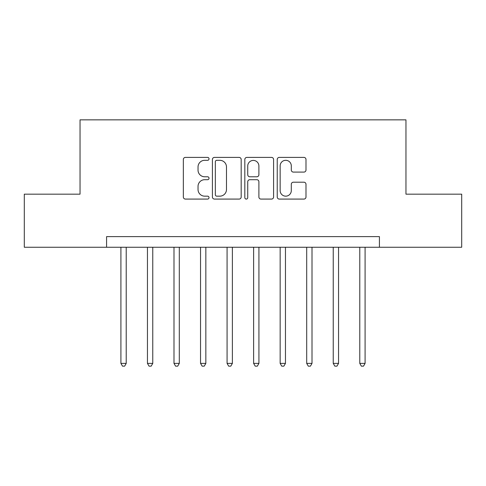 <?xml version="1.0" encoding="UTF-8"?>
<svg xmlns="http://www.w3.org/2000/svg" width="486" height="486" viewBox="0 0 486 486"><rect width="100%" height="100%" fill="white"/><g stroke="black" fill="none" stroke-linecap="round" stroke-linejoin="round"><path stroke-width="0.73" d="M209.029 158.855A1.458 1.458 0 0 0 207.571 157.397L185.427 157.397A2.084 2.084 0 0 0 183.344 159.481L183.344 196.994A2.084 2.084 0 0 0 185.427 199.084L207.571 199.084A1.458 1.458 0 0 0 209.029 197.62A1.458 1.458 0 0 0 207.571 196.162L204.703 196.162A6.67 6.67 0 0 1 198.033 189.491L198.033 186.369A6.67 6.67 0 0 1 204.703 179.699L207.571 179.699A1.458 1.458 0 0 0 209.029 178.24A1.458 1.458 0 0 0 207.571 176.782L204.703 176.782A6.67 6.67 0 0 1 198.033 170.112L198.033 166.984A6.67 6.67 0 0 1 204.703 160.313L207.571 160.313A1.458 1.458 0 0 0 209.029 158.855M303.908 172.093A2.084 2.084 0 0 0 305.992 170.009L305.992 159.481A2.084 2.084 0 0 0 303.908 157.397L279.316 157.397A2.084 2.084 0 0 0 277.233 159.481L277.233 196.994A2.084 2.084 0 0 0 279.316 199.084L303.908 199.084A2.084 2.084 0 0 0 305.992 196.994L305.992 184.285A2.084 2.084 0 0 0 303.908 182.201L293.386 182.201A2.084 2.084 0 0 0 291.302 184.285L291.302 190.591A5.577 5.577 0 0 1 285.725 196.162A5.577 5.577 0 0 1 280.149 190.591L280.149 165.89A5.577 5.577 0 0 1 285.725 160.313A5.577 5.577 0 0 1 291.302 165.89L291.302 170.009A2.084 2.084 0 0 0 293.386 172.093L303.908 172.093M106.58 247.246L24.3 247.246L24.3 194.163L80.038 194.163L80.038 119.848L405.962 119.848L405.962 194.163L461.7 194.163L461.7 247.246L379.42 247.246L379.42 236.627L106.58 236.627L106.58 247.246L379.42 247.246M241.178 159.481A2.084 2.084 0 0 0 239.094 157.397L214.496 157.397A2.084 2.084 0 0 0 212.412 159.481L212.412 196.994A2.084 2.084 0 0 0 214.496 199.084L239.094 199.084A2.084 2.084 0 0 0 241.178 196.994L241.178 159.481M246.906 157.397L271.504 157.397A2.084 2.084 0 0 1 273.588 159.481L273.588 196.994A2.084 2.084 0 0 1 271.504 199.084L260.976 199.084A2.084 2.084 0 0 1 258.892 196.994L258.892 181.782A2.084 2.084 0 0 0 256.808 179.699L249.828 179.699A2.084 2.084 0 0 0 247.739 181.782L247.739 197.62A1.458 1.458 0 0 1 246.28 199.084A1.458 1.458 0 0 1 244.823 197.62L244.823 159.481A2.084 2.084 0 0 1 246.906 157.397M216.792 160.313A1.458 1.458 0 0 0 215.334 161.777L215.334 194.704A1.458 1.458 0 0 0 216.792 196.162L219.812 196.162A6.67 6.67 0 0 0 226.482 189.491L226.482 166.984A6.67 6.67 0 0 0 219.812 160.313L216.792 160.313M258.892 165.993A5.577 5.577 0 0 0 253.315 160.423A5.577 5.577 0 0 0 247.739 165.993L247.739 174.699A2.084 2.084 0 0 0 249.828 176.782L256.808 176.782A2.084 2.084 0 0 0 258.892 174.699L258.892 165.993M120.911 247.246L120.911 363.388L126.22 363.388L126.22 247.246M126.22 363.388L124.629 366.152L122.502 366.152L120.911 363.388M147.452 247.246L147.452 363.388L152.762 363.388L152.762 247.246M152.762 363.388L151.164 366.152L149.044 366.152L147.452 363.388M173.994 247.246L173.994 363.388L179.304 363.388L179.304 247.246M179.304 363.388L177.706 366.152L175.586 366.152L173.994 363.388M200.536 247.246L200.536 363.388L205.839 363.388L205.839 247.246M205.839 363.388L204.248 366.152L202.127 366.152L200.536 363.388M227.077 247.246L227.077 363.388L232.381 363.388L232.381 247.246M232.381 363.388L230.789 366.152L228.669 366.152L227.077 363.388M253.619 247.246L253.619 363.388L258.923 363.388L258.923 247.246M258.923 363.388L257.331 366.152L255.211 366.152L253.619 363.388M280.161 247.246L280.161 363.388L285.464 363.388L285.464 247.246M285.464 363.388L283.873 366.152L281.752 366.152L280.161 363.388M306.696 247.246L306.696 363.388L312.006 363.388L312.006 247.246M312.006 363.388L310.414 366.152L308.294 366.152L306.696 363.388M333.238 247.246L333.238 363.388L338.548 363.388L338.548 247.246M338.548 363.388L336.956 366.152L334.836 366.152L333.238 363.388M359.78 247.246L359.78 363.388L365.089 363.388L365.089 247.246M365.089 363.388L363.498 366.152L361.371 366.152L359.78 363.388"/></g></svg>

